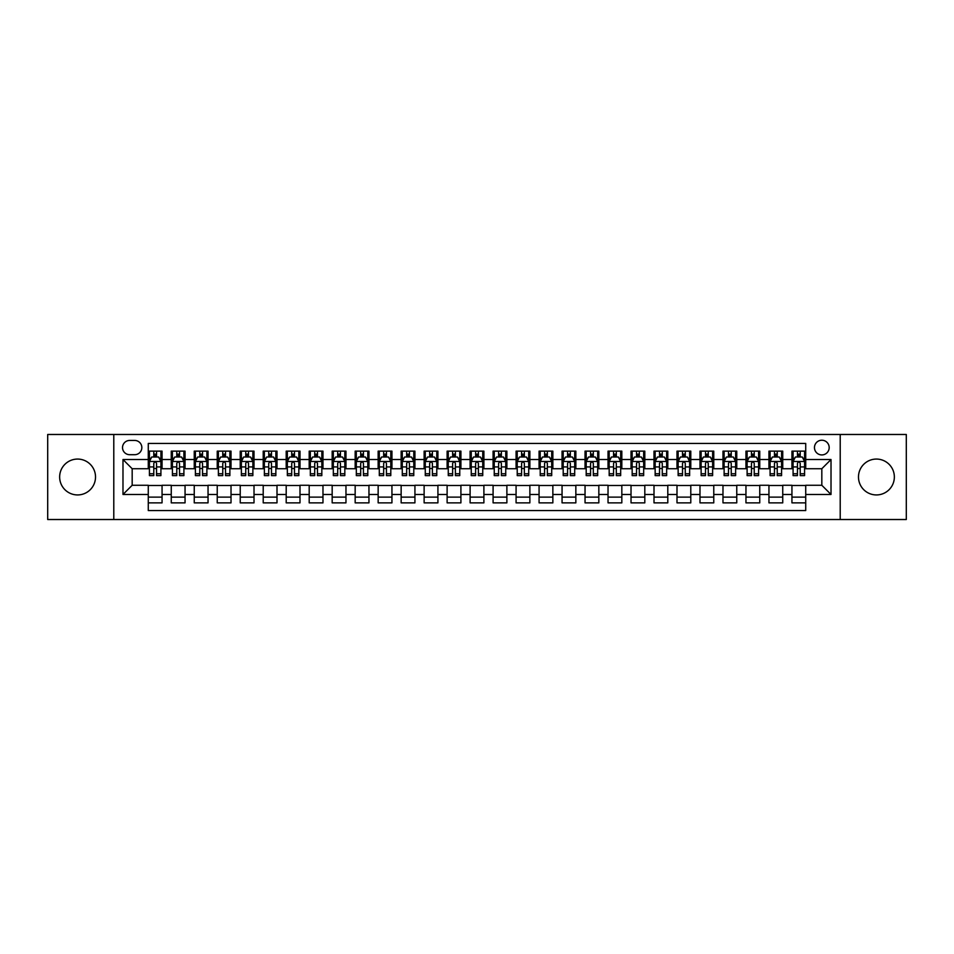 <?xml version="1.0" encoding="UTF-8"?>
<svg xmlns="http://www.w3.org/2000/svg" width="954" height="954" viewBox="0 0 954 954"><rect width="100%" height="100%" fill="white"/><g stroke="black" fill="none" stroke-linecap="round" stroke-linejoin="round"><path stroke-width="1.43" d="M876.416 459.065A17.935 17.935 0 0 0 858.481 477A17.935 17.935 0 0 0 876.416 494.935A17.935 17.935 0 0 0 894.351 477A17.935 17.935 0 0 0 876.416 459.065M77.584 459.065A17.935 17.935 0 0 0 59.649 477A17.935 17.935 0 0 0 77.584 494.935A17.935 17.935 0 0 0 95.519 477A17.935 17.935 0 0 0 77.584 459.065M821.823 440.223A7.358 7.358 0 0 0 814.466 447.581A7.358 7.358 0 0 0 821.823 454.927A7.358 7.358 0 0 0 829.181 447.581A7.358 7.358 0 0 0 821.823 440.223M840.212 519.525L906.3 519.525L906.3 434.475L840.212 434.475L840.212 519.525L113.788 519.525L113.788 434.475L47.7 434.475L47.7 519.525L113.788 519.525M805.725 451.135L791.939 451.135L791.939 459.53L782.745 459.53L782.745 468.724L791.939 468.724L791.939 459.53M782.745 459.53L782.745 451.135L768.948 451.135L768.948 459.53L759.754 459.53L759.754 468.724L768.948 468.724L768.948 459.53M759.754 459.53L759.754 451.135L745.956 451.135L745.956 459.53L736.762 459.53L736.762 468.724L745.956 468.724L745.956 459.53M736.762 459.53L736.762 451.135L722.977 451.135L722.977 459.53L713.771 459.53L713.771 468.724L722.977 468.724L722.977 459.53M713.771 459.53L713.771 451.135L699.986 451.135L699.986 459.53L690.791 459.53L690.791 468.724L699.986 468.724L699.986 459.53M690.791 459.53L690.791 451.135L676.994 451.135L676.994 459.53L667.8 459.53L667.8 468.724L676.994 468.724L676.994 459.53M667.8 459.53L667.8 451.135L654.003 451.135L654.003 459.53L644.809 459.53L644.809 468.724L654.003 468.724L654.003 459.53M644.809 459.53L644.809 451.135L631.023 451.135L631.023 459.53L621.829 459.53L621.829 468.724L631.023 468.724L631.023 459.53M621.829 459.53L621.829 451.135L608.032 451.135L608.032 459.53L598.838 459.53L598.838 468.724L608.032 468.724L608.032 459.53M598.838 459.53L598.838 451.135L585.04 451.135L585.04 459.53L575.846 459.53L575.846 468.724L585.04 468.724L585.04 459.53M575.846 459.53L575.846 451.135L562.061 451.135L562.061 459.53L552.855 459.53L552.855 468.724L562.061 468.724L562.061 459.53M552.855 459.53L552.855 451.135L539.07 451.135L539.07 459.53L529.875 459.53L529.875 468.724L539.07 468.724L539.07 459.53M529.875 459.53L529.875 451.135L516.078 451.135L516.078 459.53L506.884 459.53L506.884 468.724L516.078 468.724L516.078 459.53M506.884 459.53L506.884 451.135L493.087 451.135L493.087 459.53L483.893 459.53L483.893 468.724L493.087 468.724L493.087 459.53M483.893 459.53L483.893 451.135L470.107 451.135L470.107 459.53L460.913 459.53L460.913 468.724L470.107 468.724L470.107 459.53M460.913 459.53L460.913 451.135L447.116 451.135L447.116 459.53L437.922 459.53L437.922 468.724L447.116 468.724L447.116 459.53M437.922 459.53L437.922 451.135L424.125 451.135L424.125 459.53L414.93 459.53L414.93 468.724L424.125 468.724L424.125 459.53M414.93 459.53L414.93 451.135L401.145 451.135L401.145 459.53L391.939 459.53L391.939 468.724L401.145 468.724L401.145 459.53M391.939 459.53L391.939 451.135L378.154 451.135L378.154 459.53L368.959 459.53L368.959 468.724L378.154 468.724L378.154 459.53M368.959 459.53L368.959 451.135L355.162 451.135L355.162 459.53L345.968 459.53L345.968 468.724L355.162 468.724L355.162 459.53M345.968 459.53L345.968 451.135L332.171 451.135L332.171 459.53L322.977 459.53L322.977 468.724L332.171 468.724L332.171 459.53M322.977 459.53L322.977 451.135L309.191 451.135L309.191 459.53L299.997 459.53L299.997 468.724L309.191 468.724L309.191 459.53M299.997 459.53L299.997 451.135L286.2 451.135L286.2 459.53L277.006 459.53L277.006 468.724L286.2 468.724L286.2 459.53M277.006 459.53L277.006 451.135L263.209 451.135L263.209 459.53L254.014 459.53L254.014 468.724L263.209 468.724L263.209 459.53M254.014 459.53L254.014 451.135L240.229 451.135L240.229 459.53L231.023 459.53L231.023 468.724L240.229 468.724L240.229 459.53M231.023 459.53L231.023 451.135L217.238 451.135L217.238 459.53L208.044 459.53L208.044 468.724L217.238 468.724L217.238 459.53M208.044 459.53L208.044 451.135L194.246 451.135L194.246 459.53L185.052 459.53L185.052 468.724L194.246 468.724L194.246 459.53M185.052 459.53L185.052 451.135L171.255 451.135L171.255 468.724L162.061 468.724L162.061 451.135L148.275 451.135M148.275 502.865L162.061 502.865L162.061 485.276L171.255 485.276L171.255 502.865L185.052 502.865L185.052 485.276L194.246 485.276L194.246 494.47L185.052 494.47M194.246 494.47L194.246 502.865L208.044 502.865L208.044 485.276L217.238 485.276L217.238 494.47L208.044 494.47M217.238 494.47L217.238 502.865L231.023 502.865L231.023 485.276L240.229 485.276L240.229 494.47L231.023 494.47M240.229 494.47L240.229 502.865L254.014 502.865L254.014 485.276L263.209 485.276L263.209 494.47L254.014 494.47M263.209 494.47L263.209 502.865L277.006 502.865L277.006 485.276L286.2 485.276L286.2 494.47L277.006 494.47M286.2 494.47L286.2 502.865L299.997 502.865L299.997 485.276L309.191 485.276L309.191 494.47L299.997 494.47M309.191 494.47L309.191 502.865L322.977 502.865L322.977 485.276L332.171 485.276L332.171 494.47L322.977 494.47M332.171 494.47L332.171 502.865L345.968 502.865L345.968 485.276L355.162 485.276L355.162 494.47L345.968 494.47M355.162 494.47L355.162 502.865L368.959 502.865L368.959 485.276L378.154 485.276L378.154 494.47L368.959 494.47M378.154 494.47L378.154 502.865L391.939 502.865L391.939 485.276L401.145 485.276L401.145 494.47L391.939 494.47M401.145 494.47L401.145 502.865L414.93 502.865L414.93 485.276L424.125 485.276L424.125 494.47L414.93 494.47M424.125 494.47L424.125 502.865L437.922 502.865L437.922 485.276L447.116 485.276L447.116 494.47L437.922 494.47M447.116 494.47L447.116 502.865L460.913 502.865L460.913 485.276L470.107 485.276L470.107 494.47L460.913 494.47M470.107 494.47L470.107 502.865L483.893 502.865L483.893 485.276L493.087 485.276L493.087 494.47L483.893 494.47M493.087 494.47L493.087 502.865L506.884 502.865L506.884 485.276L516.078 485.276L516.078 494.47L506.884 494.47M516.078 494.47L516.078 502.865L529.875 502.865L529.875 485.276L539.07 485.276L539.07 494.47L529.875 494.47M539.07 494.47L539.07 502.865L552.855 502.865L552.855 485.276L562.061 485.276L562.061 494.47L552.855 494.47M562.061 494.47L562.061 502.865L575.846 502.865L575.846 485.276L585.04 485.276L585.04 494.47L575.846 494.47M585.04 494.47L585.04 502.865L598.838 502.865L598.838 485.276L608.032 485.276L608.032 494.47L598.838 494.47M608.032 494.47L608.032 502.865L621.829 502.865L621.829 485.276L631.023 485.276L631.023 494.47L621.829 494.47M631.023 494.47L631.023 502.865L644.809 502.865L644.809 485.276L654.003 485.276L654.003 494.47L644.809 494.47M654.003 494.47L654.003 502.865L667.8 502.865L667.8 485.276L676.994 485.276L676.994 494.47L667.8 494.47M676.994 494.47L676.994 502.865L690.791 502.865L690.791 485.276L699.986 485.276L699.986 494.47L690.791 494.47M699.986 494.47L699.986 502.865L713.771 502.865L713.771 485.276L722.977 485.276L722.977 494.47L713.771 494.47M722.977 494.47L722.977 502.865L736.762 502.865L736.762 485.276L745.956 485.276L745.956 494.47L736.762 494.47M745.956 494.47L745.956 502.865L759.754 502.865L759.754 485.276L768.948 485.276L768.948 494.47L759.754 494.47M768.948 494.47L768.948 502.865L782.745 502.865L782.745 485.276L791.939 485.276L791.939 494.47L782.745 494.47M129.649 454.7L134.705 454.7A7.131 7.131 0 0 0 141.836 447.581A7.131 7.131 0 0 0 134.705 440.45L129.649 440.45A7.131 7.131 0 0 0 122.529 447.581A7.131 7.131 0 0 0 129.649 454.7M840.212 434.475L113.788 434.475M805.725 459.53L805.725 443.443L148.275 443.443L148.275 468.724L132.177 468.724L132.177 485.276L148.275 485.276L148.275 510.557L805.725 510.557L805.725 485.276L821.823 485.276L821.823 468.724L805.725 468.724L805.725 459.53L831.017 459.53L831.017 494.47L805.725 494.47M148.275 494.47L122.983 494.47L122.983 459.53L148.275 459.53M791.939 494.47L791.939 502.865L805.725 502.865M148.275 456.883L149.42 456.883M153.785 456.883L156.551 456.883M160.916 456.883L162.061 456.883M148.275 468.497L149.42 468.497M153.785 468.497L156.551 468.497M160.916 468.497L162.061 468.497M148.275 485.503L162.061 485.503M148.275 497.117L162.061 497.117M171.255 468.497L172.412 468.497M176.776 468.497L179.531 468.497M183.907 468.497L185.052 468.497M171.255 456.883L172.412 456.883M176.776 456.883L179.531 456.883M183.907 456.883L185.052 456.883M171.255 485.503L185.052 485.503M171.255 497.117L185.052 497.117M194.246 485.503L208.044 485.503M194.246 497.117L208.044 497.117M194.246 456.883L195.403 456.883M199.768 456.883L202.522 456.883M206.887 456.883L208.044 456.883M194.246 468.497L195.403 468.497M199.768 468.497L202.522 468.497M206.887 468.497L208.044 468.497M217.238 485.503L231.023 485.503M217.238 497.117L231.023 497.117M217.238 456.883L218.383 456.883M222.759 456.883L225.514 456.883M229.878 456.883L231.023 456.883M217.238 468.497L218.383 468.497M222.759 468.497L225.514 468.497M229.878 468.497L231.023 468.497M240.229 485.503L254.014 485.503M240.229 497.117L254.014 497.117M240.229 456.883L241.374 456.883M245.738 456.883L248.505 456.883M252.87 456.883L254.014 456.883M240.229 468.497L241.374 468.497M245.738 468.497L248.505 468.497M252.87 468.497L254.014 468.497M263.209 485.503L277.006 485.503M263.209 497.117L277.006 497.117M263.209 456.883L264.365 456.883M268.73 456.883L271.485 456.883M275.861 456.883L277.006 456.883M263.209 468.497L264.365 468.497M268.73 468.497L271.485 468.497M275.861 468.497L277.006 468.497M286.2 485.503L299.997 485.503M286.2 497.117L299.997 497.117M286.2 456.883L287.345 456.883M291.721 456.883L294.476 456.883M298.84 456.883L299.997 456.883M286.2 468.497L287.345 468.497M291.721 468.497L294.476 468.497M298.84 468.497L299.997 468.497M309.191 485.503L322.977 485.503M309.191 497.117L322.977 497.117M309.191 456.883L310.336 456.883M314.701 456.883L317.467 456.883M321.832 456.883L322.977 456.883M309.191 468.497L310.336 468.497M314.701 468.497L317.467 468.497M321.832 468.497L322.977 468.497M332.171 485.503L345.968 485.503M332.171 497.117L345.968 497.117M332.171 456.883L333.328 456.883M337.692 456.883L340.447 456.883M344.823 456.883L345.968 456.883M332.171 468.497L333.328 468.497M337.692 468.497L340.447 468.497M344.823 468.497L345.968 468.497M355.162 485.503L368.959 485.503M355.162 497.117L368.959 497.117M355.162 456.883L356.319 456.883M360.684 456.883L363.438 456.883M367.803 456.883L368.959 456.883M355.162 468.497L356.319 468.497M360.684 468.497L363.438 468.497M367.803 468.497L368.959 468.497M378.154 485.503L391.939 485.503M378.154 497.117L391.939 497.117M378.154 456.883L379.298 456.883M383.663 456.883L386.43 456.883M390.794 456.883L391.939 456.883M378.154 468.497L379.298 468.497M383.663 468.497L386.43 468.497M390.794 468.497L391.939 468.497M401.145 485.503L414.93 485.503M401.145 497.117L414.93 497.117M401.145 456.883L402.29 456.883M406.654 456.883L409.421 456.883M413.786 456.883L414.93 456.883M401.145 468.497L402.29 468.497M406.654 468.497L409.421 468.497M413.786 468.497L414.93 468.497M424.125 485.503L437.922 485.503M424.125 497.117L437.922 497.117M424.125 456.883L425.281 456.883M429.646 456.883L432.4 456.883M436.777 456.883L437.922 456.883M424.125 468.497L425.281 468.497M429.646 468.497L432.4 468.497M436.777 468.497L437.922 468.497M447.116 485.503L460.913 485.503M447.116 497.117L460.913 497.117M447.116 456.883L448.261 456.883M452.637 456.883L455.392 456.883M459.756 456.883L460.913 456.883M447.116 468.497L448.261 468.497M452.637 468.497L455.392 468.497M459.756 468.497L460.913 468.497M470.107 485.503L483.893 485.503M470.107 497.117L483.893 497.117M470.107 456.883L471.252 456.883M475.617 456.883L478.383 456.883M482.748 456.883L483.893 456.883M470.107 468.497L471.252 468.497M475.617 468.497L478.383 468.497M482.748 468.497L483.893 468.497M493.087 485.503L506.884 485.503M493.087 497.117L506.884 497.117M493.087 456.883L494.244 456.883M498.608 456.883L501.363 456.883M505.739 456.883L506.884 456.883M493.087 468.497L494.244 468.497M498.608 468.497L501.363 468.497M505.739 468.497L506.884 468.497M516.078 485.503L529.875 485.503M516.078 497.117L529.875 497.117M516.078 456.883L517.223 456.883M521.599 456.883L524.354 456.883M528.719 456.883L529.875 456.883M516.078 468.497L517.223 468.497M521.599 468.497L524.354 468.497M528.719 468.497L529.875 468.497M539.07 485.503L552.855 485.503M539.07 497.117L552.855 497.117M539.07 456.883L540.214 456.883M544.579 456.883L547.346 456.883M551.71 456.883L552.855 456.883M539.07 468.497L540.214 468.497M544.579 468.497L547.346 468.497M551.71 468.497L552.855 468.497M562.061 485.503L575.846 485.503M562.061 497.117L575.846 497.117M562.061 456.883L563.206 456.883M567.57 456.883L570.337 456.883M574.702 456.883L575.846 456.883M562.061 468.497L563.206 468.497M567.57 468.497L570.337 468.497M574.702 468.497L575.846 468.497M585.04 485.503L598.838 485.503M585.04 497.117L598.838 497.117M585.04 456.883L586.197 456.883M590.562 456.883L593.316 456.883M597.681 456.883L598.838 456.883M585.04 468.497L586.197 468.497M590.562 468.497L593.316 468.497M597.681 468.497L598.838 468.497M608.032 485.503L621.829 485.503M608.032 497.117L621.829 497.117M608.032 456.883L609.177 456.883M613.553 456.883L616.308 456.883M620.672 456.883L621.829 456.883M608.032 468.497L609.177 468.497M613.553 468.497L616.308 468.497M620.672 468.497L621.829 468.497M631.023 485.503L644.809 485.503M631.023 497.117L644.809 497.117M631.023 456.883L632.168 456.883M636.533 456.883L639.299 456.883M643.664 456.883L644.809 456.883M631.023 468.497L632.168 468.497M636.533 468.497L639.299 468.497M643.664 468.497L644.809 468.497M654.003 485.503L667.8 485.503M654.003 497.117L667.8 497.117M654.003 456.883L655.159 456.883M659.524 456.883L662.279 456.883M666.655 456.883L667.8 456.883M654.003 468.497L655.159 468.497M659.524 468.497L662.279 468.497M666.655 468.497L667.8 468.497M676.994 485.503L690.791 485.503M676.994 497.117L690.791 497.117M676.994 456.883L678.139 456.883M682.515 456.883L685.27 456.883M689.635 456.883L690.791 456.883M676.994 468.497L678.139 468.497M682.515 468.497L685.27 468.497M689.635 468.497L690.791 468.497M699.986 485.503L713.771 485.503M699.986 497.117L713.771 497.117M699.986 456.883L701.13 456.883M705.495 456.883L708.262 456.883M712.626 456.883L713.771 456.883M699.986 468.497L701.13 468.497M705.495 468.497L708.262 468.497M712.626 468.497L713.771 468.497M722.977 485.503L736.762 485.503M722.977 497.117L736.762 497.117M722.977 456.883L724.122 456.883M728.486 456.883L731.241 456.883M735.617 456.883L736.762 456.883M722.977 468.497L724.122 468.497M728.486 468.497L731.241 468.497M735.617 468.497L736.762 468.497M745.956 485.503L759.754 485.503M745.956 497.117L759.754 497.117M745.956 456.883L747.113 456.883M751.478 456.883L754.232 456.883M758.597 456.883L759.754 456.883M745.956 468.497L747.113 468.497M751.478 468.497L754.232 468.497M758.597 468.497L759.754 468.497M768.948 485.503L782.745 485.503M768.948 497.117L782.745 497.117M768.948 456.883L770.093 456.883M774.469 456.883L777.224 456.883M781.588 456.883L782.745 456.883M768.948 468.497L770.093 468.497M774.469 468.497L777.224 468.497M781.588 468.497L782.745 468.497M791.939 485.503L805.725 485.503M791.939 497.117L805.725 497.117M791.939 456.883L793.084 456.883M797.449 456.883L800.215 456.883M804.58 456.883L805.725 456.883M791.939 468.497L793.084 468.497M797.449 468.497L800.215 468.497M804.58 468.497L805.725 468.497M132.177 468.724L122.983 459.53M132.177 485.276L122.983 494.47M831.017 459.53L821.823 468.724M831.017 494.47L821.823 485.276M156.551 454.128L153.785 454.128M160.916 473.744L156.551 473.744L156.551 475.617L160.916 475.617L160.916 461.593L158.614 457.002L151.722 457.002L149.42 461.593L149.42 475.617L153.785 475.617L153.785 473.744L149.42 473.744M149.42 461.593L149.42 451.135M160.916 461.593L160.916 451.135M153.785 457.002L153.785 451.135M156.551 451.135L156.551 457.002M156.551 473.744L156.551 463.322C155.633 461.545 154.715 461.545 153.785 463.322L153.785 473.744M179.531 454.128L176.776 454.128M183.907 473.744L179.531 473.744L179.531 475.617L183.907 475.617L183.907 461.593L181.606 457.002L174.713 457.002L172.412 461.593L172.412 475.617L176.776 475.617L176.776 473.744L172.412 473.744M172.412 461.593L172.412 451.135M183.907 461.593L183.907 451.135M176.776 457.002L176.776 451.135M179.531 451.135L179.531 457.002M179.531 473.744L179.531 463.322C178.613 461.545 177.694 461.545 176.776 463.322L176.776 473.744M202.522 454.128L199.768 454.128M206.887 473.744L202.522 473.744L202.522 475.617L206.887 475.617L206.887 461.593L204.597 457.002L197.693 457.002L195.403 461.593L195.403 475.617L199.768 475.617L199.768 473.744L195.403 473.744M195.403 461.593L195.403 451.135M206.887 461.593L206.887 451.135M199.768 457.002L199.768 451.135M202.522 451.135L202.522 457.002M202.522 473.744L202.522 463.322C201.604 461.545 200.686 461.545 199.768 463.322L199.768 473.744M225.514 454.128L222.759 454.128M229.878 473.744L225.514 473.744L225.514 475.617L229.878 475.617L229.878 461.593L227.577 457.002L220.684 457.002L218.383 461.593L218.383 475.617L222.759 475.617L222.759 473.744L218.383 473.744M218.383 461.593L218.383 451.135M229.878 461.593L229.878 451.135M222.759 457.002L222.759 451.135M225.514 451.135L225.514 457.002M225.514 473.744L225.514 463.322C224.595 461.545 223.677 461.545 222.759 463.322L222.759 473.744M248.505 454.128L245.738 454.128M252.87 473.744L248.505 473.744L248.505 475.617L252.87 475.617L252.87 461.593L250.568 457.002L243.675 457.002L241.374 461.593L241.374 475.617L245.738 475.617L245.738 473.744L241.374 473.744M241.374 461.593L241.374 451.135M252.87 461.593L252.87 451.135M245.738 457.002L245.738 451.135M248.505 451.135L248.505 457.002M248.505 473.744L248.505 463.322C247.587 461.545 246.657 461.545 245.738 463.322L245.738 473.744M271.485 454.128L268.73 454.128M275.861 473.744L271.485 473.744L271.485 475.617L275.861 475.617L275.861 461.593L273.559 457.002L266.655 457.002L264.365 461.593L264.365 475.617L268.73 475.617L268.73 473.744L264.365 473.744M264.365 461.593L264.365 451.135M275.861 461.593L275.861 451.135M268.73 457.002L268.73 451.135M271.485 451.135L271.485 457.002M271.485 473.744L271.485 463.322C270.566 461.545 269.648 461.545 268.73 463.322L268.73 473.744M294.476 454.128L291.721 454.128M298.84 473.744L294.476 473.744L294.476 475.617L298.84 475.617L298.84 461.593L296.539 457.002L289.646 457.002L287.345 461.593L287.345 475.617L291.721 475.617L291.721 473.744L287.345 473.744M287.345 461.593L287.345 451.135M298.84 461.593L298.84 451.135M291.721 457.002L291.721 451.135M294.476 451.135L294.476 457.002M294.476 473.744L294.476 463.322C293.558 461.545 292.639 461.545 291.721 463.322L291.721 473.744M317.467 454.128L314.701 454.128M321.832 473.744L317.467 473.744L317.467 475.617L321.832 475.617L321.832 461.593L319.53 457.002L312.638 457.002L310.336 461.593L310.336 475.617L314.701 475.617L314.701 473.744L310.336 473.744M310.336 461.593L310.336 451.135M321.832 461.593L321.832 451.135M314.701 457.002L314.701 451.135M317.467 451.135L317.467 457.002M317.467 473.744L317.467 463.322C316.549 461.545 315.631 461.545 314.701 463.322L314.701 473.744M340.447 454.128L337.692 454.128M344.823 473.744L340.447 473.744L340.447 475.617L344.823 475.617L344.823 461.593L342.522 457.002L335.629 457.002L333.328 461.593L333.328 475.617L337.692 475.617L337.692 473.744L333.328 473.744M333.328 461.593L333.328 451.135M344.823 461.593L344.823 451.135M337.692 457.002L337.692 451.135M340.447 451.135L340.447 457.002M340.447 473.744L340.447 463.322C339.529 461.545 338.61 461.545 337.692 463.322L337.692 473.744M363.438 454.128L360.684 454.128M367.803 473.744L363.438 473.744L363.438 475.617L367.803 475.617L367.803 461.593L365.513 457.002L358.609 457.002L356.319 461.593L356.319 475.617L360.684 475.617L360.684 473.744L356.319 473.744M356.319 461.593L356.319 451.135M367.803 461.593L367.803 451.135M360.684 457.002L360.684 451.135M363.438 451.135L363.438 457.002M363.438 473.744L363.438 463.322C362.52 461.545 361.602 461.545 360.684 463.322L360.684 473.744M386.43 454.128L383.663 454.128M390.794 473.744L386.43 473.744L386.43 475.617L390.794 475.617L390.794 461.593L388.493 457.002L381.6 457.002L379.298 461.593L379.298 475.617L383.663 475.617L383.663 473.744L379.298 473.744M379.298 461.593L379.298 451.135M390.794 461.593L390.794 451.135M383.663 457.002L383.663 451.135M386.43 451.135L386.43 457.002M386.43 473.744L386.43 463.322C385.511 461.545 384.593 461.545 383.663 463.322L383.663 473.744M409.421 454.128L406.654 454.128M413.786 473.744L409.421 473.744L409.421 475.617L413.786 475.617L413.786 461.593L411.484 457.002L404.591 457.002L402.29 461.593L402.29 475.617L406.654 475.617L406.654 473.744L402.29 473.744M402.29 461.593L402.29 451.135M413.786 461.593L413.786 451.135M406.654 457.002L406.654 451.135M409.421 451.135L409.421 457.002M409.421 473.744L409.421 463.322C408.503 461.545 407.573 461.545 406.654 463.322L406.654 473.744M432.4 454.128L429.646 454.128M436.777 473.744L432.4 473.744L432.4 475.617L436.777 475.617L436.777 461.593L434.475 457.002L427.571 457.002L425.281 461.593L425.281 475.617L429.646 475.617L429.646 473.744L425.281 473.744M425.281 461.593L425.281 451.135M436.777 461.593L436.777 451.135M429.646 457.002L429.646 451.135M432.4 451.135L432.4 457.002M432.4 473.744L432.4 463.322C431.482 461.545 430.564 461.545 429.646 463.322L429.646 473.744M455.392 454.128L452.637 454.128M459.756 473.744L455.392 473.744L455.392 475.617L459.756 475.617L459.756 461.593L457.455 457.002L450.562 457.002L448.261 461.593L448.261 475.617L452.637 475.617L452.637 473.744L448.261 473.744M448.261 461.593L448.261 451.135M459.756 461.593L459.756 451.135M452.637 457.002L452.637 451.135M455.392 451.135L455.392 457.002M455.392 473.744L455.392 463.322C454.474 461.545 453.555 461.545 452.637 463.322L452.637 473.744M478.383 454.128L475.617 454.128M482.748 473.744L478.383 473.744L478.383 475.617L482.748 475.617L482.748 461.593L480.446 457.002L473.554 457.002L471.252 461.593L471.252 475.617L475.617 475.617L475.617 473.744L471.252 473.744M471.252 461.593L471.252 451.135M482.748 461.593L482.748 451.135M475.617 457.002L475.617 451.135M478.383 451.135L478.383 457.002M478.383 473.744L478.383 463.322C477.465 461.545 476.547 461.545 475.617 463.322L475.617 473.744M501.363 454.128L498.608 454.128M505.739 473.744L501.363 473.744L501.363 475.617L505.739 475.617L505.739 461.593L503.438 457.002L496.545 457.002L494.244 461.593L494.244 475.617L498.608 475.617L498.608 473.744L494.244 473.744M494.244 461.593L494.244 451.135M505.739 461.593L505.739 451.135M498.608 457.002L498.608 451.135M501.363 451.135L501.363 457.002M501.363 473.744L501.363 463.322C500.445 461.545 499.526 461.545 498.608 463.322L498.608 473.744M524.354 454.128L521.599 454.128M528.719 473.744L524.354 473.744L524.354 475.617L528.719 475.617L528.719 461.593L526.429 457.002L519.525 457.002L517.223 461.593L517.223 475.617L521.599 475.617L521.599 473.744L517.223 473.744M517.223 461.593L517.223 451.135M528.719 461.593L528.719 451.135M521.599 457.002L521.599 451.135M524.354 451.135L524.354 457.002M524.354 473.744L524.354 463.322C523.436 461.545 522.518 461.545 521.599 463.322L521.599 473.744M547.346 454.128L544.579 454.128M551.71 473.744L547.346 473.744L547.346 475.617L551.71 475.617L551.71 461.593L549.409 457.002L542.516 457.002L540.214 461.593L540.214 475.617L544.579 475.617L544.579 473.744L540.214 473.744M540.214 461.593L540.214 451.135M551.71 461.593L551.71 451.135M544.579 457.002L544.579 451.135M547.346 451.135L547.346 457.002M547.346 473.744L547.346 463.322C546.427 461.545 545.509 461.545 544.579 463.322L544.579 473.744M570.337 454.128L567.57 454.128M574.702 473.744L570.337 473.744L570.337 475.617L574.702 475.617L574.702 461.593L572.4 457.002L565.507 457.002L563.206 461.593L563.206 475.617L567.57 475.617L567.57 473.744L563.206 473.744M563.206 461.593L563.206 451.135M574.702 461.593L574.702 451.135M567.57 457.002L567.57 451.135M570.337 451.135L570.337 457.002M570.337 473.744L570.337 463.322C569.419 461.545 568.489 461.545 567.57 463.322L567.57 473.744M593.316 454.128L590.562 454.128M597.681 473.744L593.316 473.744L593.316 475.617L597.681 475.617L597.681 461.593L595.391 457.002L588.487 457.002L586.197 461.593L586.197 475.617L590.562 475.617L590.562 473.744L586.197 473.744M586.197 461.593L586.197 451.135M597.681 461.593L597.681 451.135M590.562 457.002L590.562 451.135M593.316 451.135L593.316 457.002M593.316 473.744L593.316 463.322C592.398 461.545 591.48 461.545 590.562 463.322L590.562 473.744M616.308 454.128L613.553 454.128M620.672 473.744L616.308 473.744L616.308 475.617L620.672 475.617L620.672 461.593L618.371 457.002L611.478 457.002L609.177 461.593L609.177 475.617L613.553 475.617L613.553 473.744L609.177 473.744M609.177 461.593L609.177 451.135M620.672 461.593L620.672 451.135M613.553 457.002L613.553 451.135M616.308 451.135L616.308 457.002M616.308 473.744L616.308 463.322C615.39 461.545 614.471 461.545 613.553 463.322L613.553 473.744M639.299 454.128L636.533 454.128M643.664 473.744L639.299 473.744L639.299 475.617L643.664 475.617L643.664 461.593L641.362 457.002L634.47 457.002L632.168 461.593L632.168 475.617L636.533 475.617L636.533 473.744L632.168 473.744M632.168 461.593L632.168 451.135M643.664 461.593L643.664 451.135M636.533 457.002L636.533 451.135M639.299 451.135L639.299 457.002M639.299 473.744L639.299 463.322C638.381 461.545 637.463 461.545 636.533 463.322L636.533 473.744M662.279 454.128L659.524 454.128M666.655 473.744L662.279 473.744L662.279 475.617L666.655 475.617L666.655 461.593L664.354 457.002L657.461 457.002L655.159 461.593L655.159 475.617L659.524 475.617L659.524 473.744L655.159 473.744M655.159 461.593L655.159 451.135M666.655 461.593L666.655 451.135M659.524 457.002L659.524 451.135M662.279 451.135L662.279 457.002M662.279 473.744L662.279 463.322C661.361 461.545 660.442 461.545 659.524 463.322L659.524 473.744M685.27 454.128L682.515 454.128M689.635 473.744L685.27 473.744L685.27 475.617L689.635 475.617L689.635 461.593L687.345 457.002L680.44 457.002L678.139 461.593L678.139 475.617L682.515 475.617L682.515 473.744L678.139 473.744M678.139 461.593L678.139 451.135M689.635 461.593L689.635 451.135M682.515 457.002L682.515 451.135M685.27 451.135L685.27 457.002M685.27 473.744L685.27 463.322C684.352 461.545 683.434 461.545 682.515 463.322L682.515 473.744M708.262 454.128L705.495 454.128M712.626 473.744L708.262 473.744L708.262 475.617L712.626 475.617L712.626 461.593L710.325 457.002L703.432 457.002L701.13 461.593L701.13 475.617L705.495 475.617L705.495 473.744L701.13 473.744M701.13 461.593L701.13 451.135M712.626 461.593L712.626 451.135M705.495 457.002L705.495 451.135M708.262 451.135L708.262 457.002M708.262 473.744L708.262 463.322C707.343 461.545 706.425 461.545 705.495 463.322L705.495 473.744M731.241 454.128L728.486 454.128M735.617 473.744L731.241 473.744L731.241 475.617L735.617 475.617L735.617 461.593L733.316 457.002L726.423 457.002L724.122 461.593L724.122 475.617L728.486 475.617L728.486 473.744L724.122 473.744M724.122 461.593L724.122 451.135M735.617 461.593L735.617 451.135M728.486 457.002L728.486 451.135M731.241 451.135L731.241 457.002M731.241 473.744L731.241 463.322C730.323 461.545 729.405 461.545 728.486 463.322L728.486 473.744M754.232 454.128L751.478 454.128M758.597 473.744L754.232 473.744L754.232 475.617L758.597 475.617L758.597 461.593L756.307 457.002L749.403 457.002L747.113 461.593L747.113 475.617L751.478 475.617L751.478 473.744L747.113 473.744M747.113 461.593L747.113 451.135M758.597 461.593L758.597 451.135M751.478 457.002L751.478 451.135M754.232 451.135L754.232 457.002M754.232 473.744L754.232 463.322C753.314 461.545 752.396 461.545 751.478 463.322L751.478 473.744M777.224 454.128L774.469 454.128M781.588 473.744L777.224 473.744L777.224 475.617L781.588 475.617L781.588 461.593L779.287 457.002L772.394 457.002L770.093 461.593L770.093 475.617L774.469 475.617L774.469 473.744L770.093 473.744M770.093 461.593L770.093 451.135M781.588 461.593L781.588 451.135M774.469 457.002L774.469 451.135M777.224 451.135L777.224 457.002M777.224 473.744L777.224 463.322C776.306 461.545 775.387 461.545 774.469 463.322L774.469 473.744M800.215 454.128L797.449 454.128M804.58 473.744L800.215 473.744L800.215 475.617L804.58 475.617L804.58 461.593L802.278 457.002L795.386 457.002L793.084 461.593L793.084 475.617L797.449 475.617L797.449 473.744L793.084 473.744M793.084 461.593L793.084 451.135M804.58 461.593L804.58 451.135M797.449 457.002L797.449 451.135M800.215 451.135L800.215 457.002M800.215 473.744L800.215 463.322C799.297 461.545 798.379 461.545 797.449 463.322L797.449 473.744M171.255 494.47L162.061 494.47M171.255 459.53L162.061 459.53M160.856 461.486L149.48 461.486M149.42 458.266L151.09 458.266M159.246 458.266L160.916 458.266M153.785 466.923L149.42 466.923M160.916 466.923L156.551 466.923M156.551 455.595L153.785 455.595M183.848 461.486L172.471 461.486M172.412 458.266L174.081 458.266M182.238 458.266L183.907 458.266M176.776 466.923L172.412 466.923M183.907 466.923L179.531 466.923M179.531 455.595L176.776 455.595M206.839 461.486L195.451 461.486M195.403 458.266L197.061 458.266M205.229 458.266L206.887 458.266M199.768 466.923L195.403 466.923M206.887 466.923L202.522 466.923M202.522 455.595L199.768 455.595M229.819 461.486L218.442 461.486M218.383 458.266L220.052 458.266M228.209 458.266L229.878 458.266M222.759 466.923L218.383 466.923M229.878 466.923L225.514 466.923M225.514 455.595L222.759 455.595M252.81 461.486L241.434 461.486M241.374 458.266L243.043 458.266M251.2 458.266L252.87 458.266M245.738 466.923L241.374 466.923M252.87 466.923L248.505 466.923M248.505 455.595L245.738 455.595M275.801 461.486L264.413 461.486M264.365 458.266L266.023 458.266M274.192 458.266L275.861 458.266M268.73 466.923L264.365 466.923M275.861 466.923L271.485 466.923M271.485 455.595L268.73 455.595M298.781 461.486L287.404 461.486M287.345 458.266L289.014 458.266M297.183 458.266L298.84 458.266M291.721 466.923L287.345 466.923M298.84 466.923L294.476 466.923M294.476 455.595L291.721 455.595M321.772 461.486L310.396 461.486M310.336 458.266L312.006 458.266M320.162 458.266L321.832 458.266M314.701 466.923L310.336 466.923M321.832 466.923L317.467 466.923M317.467 455.595L314.701 455.595M344.764 461.486L333.387 461.486M333.328 458.266L334.997 458.266M343.154 458.266L344.823 458.266M337.692 466.923L333.328 466.923M344.823 466.923L340.447 466.923M340.447 455.595L337.692 455.595M367.755 461.486L356.367 461.486M356.319 458.266L357.977 458.266M366.145 458.266L367.803 458.266M360.684 466.923L356.319 466.923M367.803 466.923L363.438 466.923M363.438 455.595L360.684 455.595M390.735 461.486L379.358 461.486M379.298 458.266L380.968 458.266M389.125 458.266L390.794 458.266M383.663 466.923L379.298 466.923M390.794 466.923L386.43 466.923M386.43 455.595L383.663 455.595M413.726 461.486L402.349 461.486M402.29 458.266L403.959 458.266M412.116 458.266L413.786 458.266M406.654 466.923L402.29 466.923M413.786 466.923L409.421 466.923M409.421 455.595L406.654 455.595M436.717 461.486L425.329 461.486M425.281 458.266L426.939 458.266M435.107 458.266L436.777 458.266M429.646 466.923L425.281 466.923M436.777 466.923L432.4 466.923M432.4 455.595L429.646 455.595M459.697 461.486L448.32 461.486M448.261 458.266L449.93 458.266M458.087 458.266L459.756 458.266M452.637 466.923L448.261 466.923M459.756 466.923L455.392 466.923M455.392 455.595L452.637 455.595M482.688 461.486L471.312 461.486M471.252 458.266L472.922 458.266M481.078 458.266L482.748 458.266M475.617 466.923L471.252 466.923M482.748 466.923L478.383 466.923M478.383 455.595L475.617 455.595M505.68 461.486L494.303 461.486M494.244 458.266L495.913 458.266M504.07 458.266L505.739 458.266M498.608 466.923L494.244 466.923M505.739 466.923L501.363 466.923M501.363 455.595L498.608 455.595M528.671 461.486L517.283 461.486M517.223 458.266L518.893 458.266M527.061 458.266L528.719 458.266M521.599 466.923L517.223 466.923M528.719 466.923L524.354 466.923M524.354 455.595L521.599 455.595M551.65 461.486L540.274 461.486M540.214 458.266L541.884 458.266M550.041 458.266L551.71 458.266M544.579 466.923L540.214 466.923M551.71 466.923L547.346 466.923M547.346 455.595L544.579 455.595M574.642 461.486L563.265 461.486M563.206 458.266L564.875 458.266M573.032 458.266L574.702 458.266M567.57 466.923L563.206 466.923M574.702 466.923L570.337 466.923M570.337 455.595L567.57 455.595M597.633 461.486L586.245 461.486M586.197 458.266L587.855 458.266M596.023 458.266L597.681 458.266M590.562 466.923L586.197 466.923M597.681 466.923L593.316 466.923M593.316 455.595L590.562 455.595M620.613 461.486L609.236 461.486M609.177 458.266L610.846 458.266M619.003 458.266L620.672 458.266M613.553 466.923L609.177 466.923M620.672 466.923L616.308 466.923M616.308 455.595L613.553 455.595M643.604 461.486L632.228 461.486M632.168 458.266L633.838 458.266M641.994 458.266L643.664 458.266M636.533 466.923L632.168 466.923M643.664 466.923L639.299 466.923M639.299 455.595L636.533 455.595M666.596 461.486L655.219 461.486M655.159 458.266L656.817 458.266M664.986 458.266L666.655 458.266M659.524 466.923L655.159 466.923M666.655 466.923L662.279 466.923M662.279 455.595L659.524 455.595M689.587 461.486L678.199 461.486M678.139 458.266L679.808 458.266M687.977 458.266L689.635 458.266M682.515 466.923L678.139 466.923M689.635 466.923L685.27 466.923M685.27 455.595L682.515 455.595M712.566 461.486L701.19 461.486M701.13 458.266L702.8 458.266M710.957 458.266L712.626 458.266M705.495 466.923L701.13 466.923M712.626 466.923L708.262 466.923M708.262 455.595L705.495 455.595M735.558 461.486L724.181 461.486M724.122 458.266L725.791 458.266M733.948 458.266L735.617 458.266M728.486 466.923L724.122 466.923M735.617 466.923L731.241 466.923M731.241 455.595L728.486 455.595M758.549 461.486L747.161 461.486M747.113 458.266L748.771 458.266M756.939 458.266L758.597 458.266M751.478 466.923L747.113 466.923M758.597 466.923L754.232 466.923M754.232 455.595L751.478 455.595M781.529 461.486L770.152 461.486M770.093 458.266L771.762 458.266M779.919 458.266L781.588 458.266M774.469 466.923L770.093 466.923M781.588 466.923L777.224 466.923M777.224 455.595L774.469 455.595M804.52 461.486L793.144 461.486M793.084 458.266L794.754 458.266M802.91 458.266L804.58 458.266M797.449 466.923L793.084 466.923M804.58 466.923L800.215 466.923M800.215 455.595L797.449 455.595"/></g></svg>
